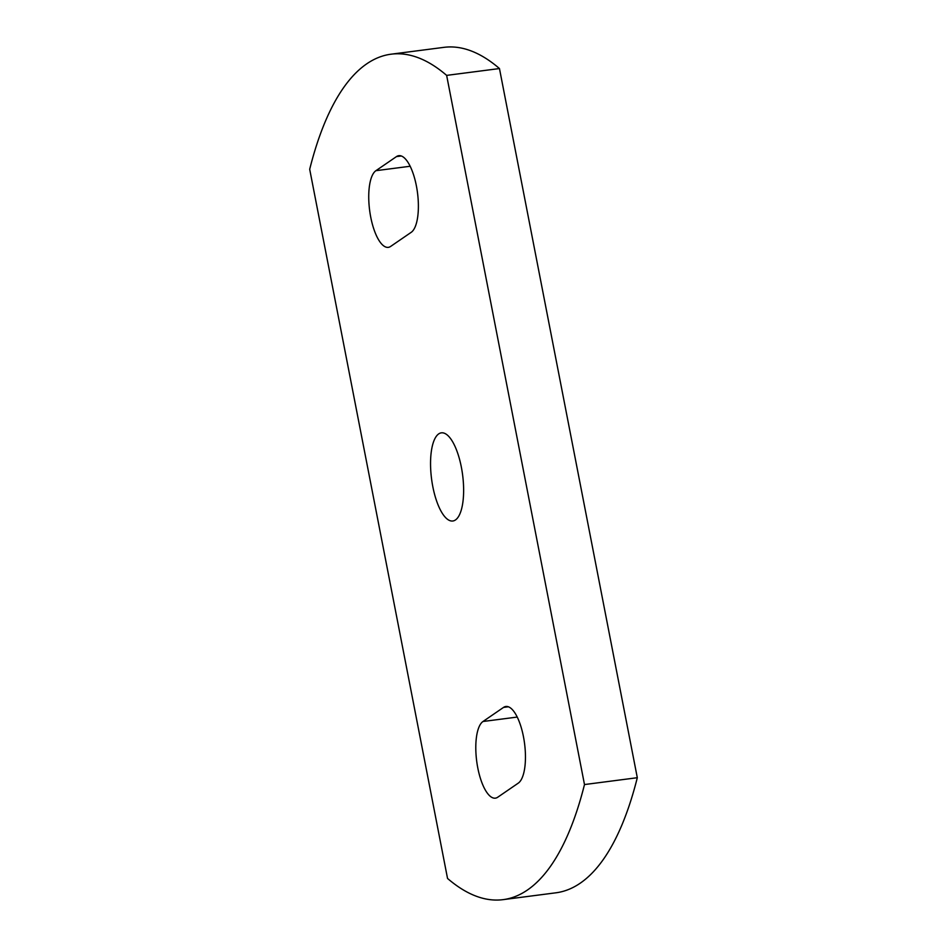 <?xml version="1.0" encoding="UTF-8"?>
<svg xmlns="http://www.w3.org/2000/svg" width="947" height="947" viewBox="0 0 947 947"><rect width="100%" height="100%" fill="white"/><g stroke="black" fill="none" stroke-linecap="round" stroke-linejoin="round"><path stroke-width="1.42" d="M477.797 767.97A39.123 13.767 -97.4 0 0 495.376 798.155A39.123 13.767 -97.4 0 0 497.72 797.232L518.258 783.145A39.123 13.767 -97.4 0 0 524.058 740.069A39.123 13.767 -97.4 0 0 505.876 706.486A39.123 13.767 -97.4 0 0 503.532 707.409L482.994 721.496A39.123 13.767 -97.4 0 0 477.797 767.97M370.739 217.159A39.123 13.767 -97.4 0 0 388.306 247.356A39.123 13.767 -97.4 0 0 390.649 246.421L411.187 232.335A39.123 13.767 -97.4 0 0 416.988 189.258A39.123 13.767 -97.4 0 0 398.805 155.675A39.123 13.767 -97.4 0 0 396.473 156.598L375.923 170.685A39.123 13.767 -97.4 0 0 370.739 217.159M461.355 467.143A44.45 15.649 -97.4 0 0 441.385 432.838A44.45 15.649 -97.4 0 0 432.826 486.699A44.45 15.649 -97.4 0 0 452.796 521.004A44.45 15.649 -97.4 0 0 461.355 467.143M503.07 899.65L555.889 892.808A406.76 143.21 -97.4 0 0 637.307 777.712L499.46 68.551A406.76 143.21 -97.4 0 0 443.93 47.35L391.111 54.192A406.76 143.21 -97.4 0 0 309.693 169.288L447.54 878.449A406.76 143.21 -97.4 0 0 503.07 899.65A406.76 143.21 -97.4 0 0 584.488 784.554L637.307 777.712M584.488 784.554L446.641 75.381L499.46 68.551M446.641 75.381A406.76 143.21 -97.4 0 0 391.111 54.192M401.303 155.983L396.473 156.598M410.169 166.258L375.923 170.685M508.373 706.782L503.532 707.409M517.24 717.068L482.994 721.496"/></g></svg>
